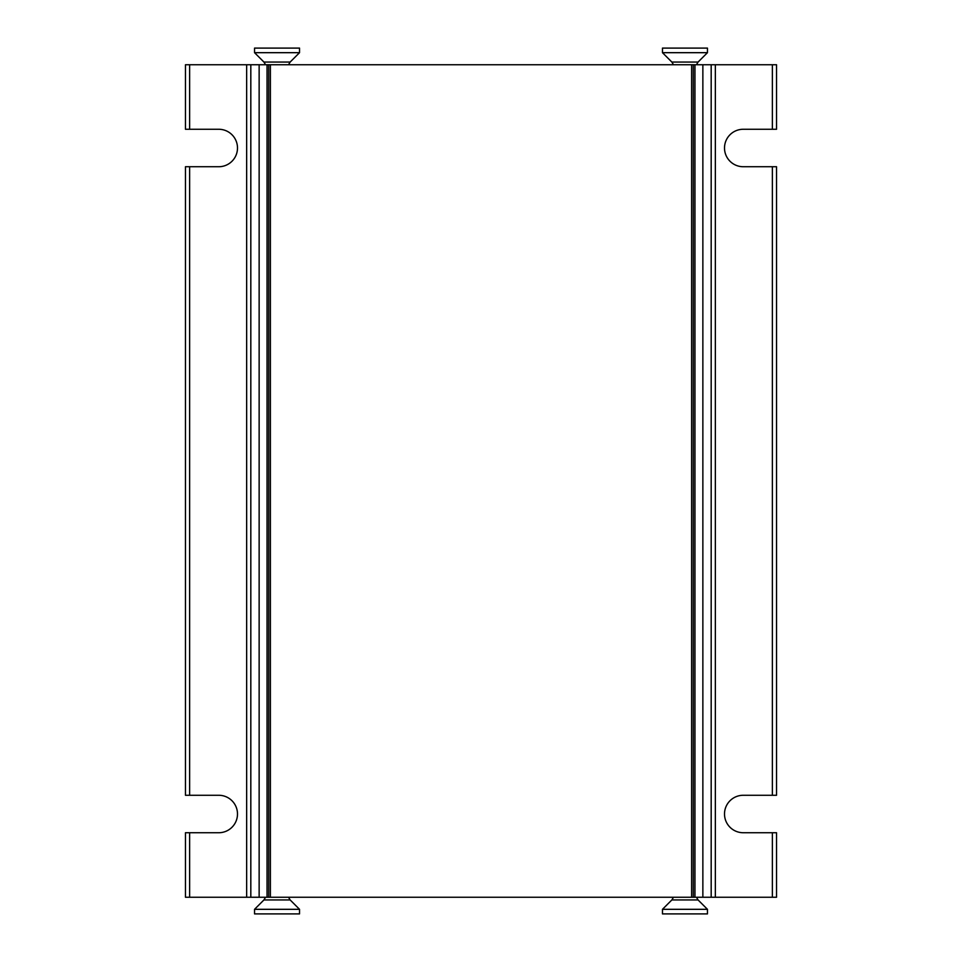 <?xml version="1.0" encoding="UTF-8"?>
<svg xmlns="http://www.w3.org/2000/svg" width="962" height="962" viewBox="0 0 962 962"><rect width="100%" height="100%" fill="white"/><g stroke="black" fill="none" stroke-linecap="round" stroke-linejoin="round"><path stroke-width="1.44" d="M189.622 129.269L189.622 64.755L185.462 64.755L185.462 129.269L218.759 129.269A18.735 18.735 0 0 1 237.494 148.004A18.735 18.735 0 0 1 218.759 166.727L185.462 166.727L185.462 795.273L218.759 795.273A18.735 18.735 0 0 1 237.494 813.996A18.735 18.735 0 0 1 218.759 832.731L185.462 832.731L185.462 897.245L259.139 897.245L259.139 64.755L246.657 64.755L246.657 897.245M772.378 832.731L772.378 897.245L776.538 897.245L776.538 832.731L743.241 832.731A18.735 18.735 0 0 1 724.506 813.996A18.735 18.735 0 0 1 743.241 795.273L776.538 795.273L776.538 166.727L743.241 166.727A18.735 18.735 0 0 1 724.506 148.004A18.735 18.735 0 0 1 743.241 129.269L776.538 129.269L776.538 64.755L702.861 64.755L702.861 897.245L715.343 897.245L715.343 64.755M772.378 897.245L715.343 897.245M189.622 64.755L246.657 64.755M711.183 897.245L711.183 64.755M694.949 64.755L267.051 64.755L267.051 897.245L694.949 897.245L694.949 64.755L702.861 64.755M694.949 897.245L702.861 897.245M267.051 64.755L259.139 64.755M250.817 64.755L250.817 897.245M268.711 897.245L268.711 64.755M693.289 64.755L693.289 897.245M267.051 897.245L259.139 897.245M290.139 62.061L299.531 52.682L254.545 52.682L263.937 62.061L290.139 62.061L288.504 64.755M299.531 52.682L299.531 48.1L254.545 48.1L254.545 52.682M698.063 62.061L707.455 52.682L662.469 52.682L671.861 62.061L698.063 62.061L696.428 64.755M707.455 52.682L707.455 48.1L662.469 48.1L662.469 52.682M671.861 899.939L662.469 909.318L707.455 909.318L698.063 899.939L671.861 899.939L673.496 897.245M662.469 909.318L662.469 913.9L707.455 913.9L707.455 909.318M263.937 899.939L254.545 909.318L299.531 909.318L290.139 899.939L263.937 899.939L265.572 897.245M254.545 909.318L254.545 913.9L299.531 913.9L299.531 909.318M189.622 795.273L189.622 166.727M772.378 64.755L772.378 129.269M772.378 166.727L772.378 795.273M189.622 897.245L189.622 832.731M270.382 897.245L270.382 64.755M691.618 64.755L691.618 897.245M263.937 62.061L265.572 64.755M671.861 62.061L673.496 64.755M698.063 899.939L696.428 897.245M290.139 899.939L288.504 897.245"/></g></svg>

